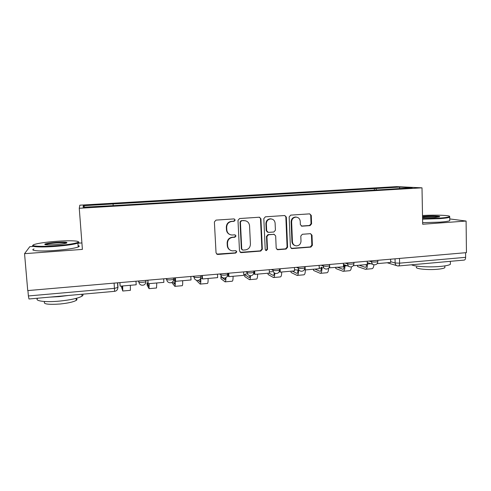 <?xml version="1.0" encoding="UTF-8"?>
<svg xmlns="http://www.w3.org/2000/svg" width="491" height="491" viewBox="0 0 491 491"><rect width="100%" height="100%" fill="white"/><g stroke="black" fill="none" stroke-linecap="round" stroke-linejoin="round"><path stroke-width="0.74" d="M235.226 220.036L233.992 218.912L215.997 220.115L214.383 221.963L216.046 252.902L217.587 254.479L235.711 253.061L236.822 251.779L235.741 250.68L232.581 250.87C229.671 250.471 228.027 248.79 227.634 245.831L227.505 243.266C227.658 239.927 229.358 237.969 232.605 237.399L234.913 237.233L236.024 235.95L234.894 234.839L232.004 235.023C228.966 234.704 227.241 232.998 226.811 229.917L226.682 227.339C226.836 223.982 228.542 222.03 231.795 221.472L234.109 221.318L235.226 220.036M229.819 234.502C227.793 233.606 226.67 232.028 226.455 229.77L226.32 227.198C226.48 223.853 228.18 221.901 231.427 221.349L233.734 221.189L234.851 219.913L234.219 218.925M216.66 254.117L235.33 252.853L236.441 251.576L236.011 250.729M230.205 250.146C228.432 249.195 227.456 247.691 227.278 245.641L227.143 243.088C227.302 239.755 228.996 237.804 232.231 237.233L234.538 237.067L235.643 235.79L235.121 234.864M310.06 225.615L311.589 223.841L311.276 215.42L309.68 213.855L290.715 215.119L289.168 216.912L290.402 247.047L291.887 248.587L310.871 247.096L312.386 245.316L312.012 235.22L310.496 233.673L302.333 234.275L300.805 236.061L301.001 241.093C300.787 244.045 299.258 245.641 296.429 245.881C294.072 245.586 292.74 244.205 292.446 241.75L291.636 221.926C291.814 219.09 293.25 217.495 295.95 217.132C298.467 217.323 299.897 218.722 300.228 221.331L300.357 224.632L301.916 226.191L310.06 225.615L309.508 225.486L311.03 223.712L310.717 215.31L309.717 213.855M422.002 187.832L422.677 224.246L466.094 221.042L466.45 252.638L27.735 290.586L24.55 253.675L82.402 249.397L79.26 208.276L422.002 187.832L396.673 186.629L79.818 205.189L79.26 208.276M260.936 218.82L259.273 217.225L239.571 218.538L237.982 220.367L239.51 251.054L241.259 252.62L260.764 251.073L262.329 249.256L260.936 218.82L259.494 217.237M265.385 216.813L284.712 215.524L286.339 217.102L287.591 247.268L286.05 249.066L277.691 249.716L276.194 248.17L275.666 235.919L274.101 234.354L268.491 234.759L266.932 236.57L267.509 249.354L266.269 250.625L265.22 249.538L263.814 218.624L265.385 216.813M81.905 242.928L77.916 243.217M33.431 246.402L29.798 246.666L24.55 253.675M466.094 221.042L449.75 218.925M465.578 252.712L465.628 257.327C465.566 259.052 465.063 259.972 464.124 260.095L398.539 265.956M114.108 283.111L114.606 291.335L28.969 298.988L28.38 295.956L114.483 288.352L118 287.419L117.674 282.804M27.919 290.568L28.38 295.956M376.499 189.999L375.848 188.501L399.926 187.083L412.225 187.685L388.989 189.256L114.403 205.576L83.157 207.214L83.274 205.717L113.04 203.961L113.194 205.428M375.848 188.501L113.04 203.961M374.357 190.127L374.314 188.415M83.274 205.717L84.833 207.116M399.373 188.446L399.926 187.083M240.191 252.325L260.328 250.87L261.887 249.066L260.494 218.698M241.535 220.815L240.418 222.092L241.75 249.011L242.824 250.103L245.383 249.913C248.581 249.336 250.263 247.39 250.428 244.082L249.551 225.743C249.115 222.589 247.341 220.882 244.223 220.637L241.136 220.692L240.031 221.963L240.418 222.092M242.192 249.87L241.357 248.814L240.031 221.963M245.629 220.809L243.953 220.649M241.136 220.692L243.554 220.527M276.955 249.489L285.553 248.876L287.094 247.083L285.842 216.991L284.835 215.524M274.328 234.373L268.037 234.606L266.478 236.404L267.055 249.164L267.509 249.354M265.674 250.41L267.055 249.164M275.107 223.16C274.757 220.533 273.309 219.121 270.75 218.925C267.988 219.287 266.527 220.895 266.355 223.767L266.674 230.831L268.387 232.396L273.861 232.004L275.414 230.199L275.107 223.16M271.627 218.998L270.283 218.808C267.534 219.164 266.073 220.772 265.907 223.638L266.355 223.767M267.552 232.231L266.22 230.678L265.907 223.638M301.284 226.056L309.508 225.486M296.638 217.175L295.429 217.022C292.734 217.378 291.304 218.974 291.126 221.803L291.636 221.926M294.981 245.549C293.139 244.923 292.12 243.597 291.93 241.578L291.126 221.803M291.175 248.378L310.318 246.912L311.834 245.138L311.454 235.06L310.588 233.679M121.553 286.069L121.645 287.395M135.964 281.22L136.203 284.78L120.166 286.185L119.914 282.613M119.829 282.62L120.166 286.185M122.566 285.977L122.603 288.849L121.719 286.05M121.645 287.444L122.768 291.022L122.658 285.971M122.799 291.016L130.397 290.334L130.361 285.296M147.901 282.613L147.012 283.129L147.14 285.099M163.663 278.827L163.884 282.35L148.159 283.73L147.926 280.189M147.748 280.201L148.159 283.73M149.006 283.657L148.883 286.517L147.012 283.129M147.147 285.191L149.043 288.665L149.19 283.638M149.104 288.659L156.537 287.996L156.752 282.976M174.9 280.091L173.569 280.275M172.151 282.288L172.181 282.841M174.765 277.869L174.679 284.228L172.74 281.791M190.827 276.476L191.03 279.968L175.606 281.325L175.391 277.814M175.121 277.838L175.606 281.325M172.194 282.982L174.845 286.357C175.262 286.241 175.379 284.399 175.201 280.84L175.017 277.845M174.931 286.351L182.198 285.701C182.627 285.621 182.781 283.958 182.652 280.705M217.47 274.174L217.654 277.63L202.525 278.962L202.329 275.482M201.973 275.512L202.145 278.612L202.525 278.962M196.799 280.809L200.175 284.086C200.727 283.958 200.923 282.129 200.77 278.6L200.745 278.109M200.445 278.79C200.494 280.87 200.353 281.932 200.015 281.975L198.315 280.361M200.291 284.08L207.398 283.442C207.951 283.356 208.178 281.699 208.086 278.471M220.913 276.408L220.962 278.458M243.604 271.91L243.775 275.341L228.935 276.642L228.757 273.199M228.315 273.235L228.475 276.304L228.935 276.642M225.461 277.888L224.896 279.766L220.87 276.666M220.975 278.679L225.056 281.859C225.627 281.822 225.915 280.429 225.921 277.673M225.197 281.846L232.151 281.226C232.814 281.128 233.121 279.483 233.059 276.28M247.01 273.794L244.653 274.316L244.727 276.323M269.252 269.694L269.406 273.088L254.841 274.371L254.682 270.952M254.16 271.001L254.301 274.039L254.841 274.371M245.764 271.726L247.2 272.628C247.409 274.371 248.36 275.402 250.048 275.715L249.336 277.599L244.641 274.586M244.739 276.58L249.496 279.674C250.14 279.643 250.496 278.342 250.563 275.764M249.661 279.661L256.462 279.048C257.241 278.943 257.615 277.305 257.585 274.125M54.967 245.813C66.506 244.899 74.055 243.788 77.615 242.486C81.592 240.86 70.551 240.289 56.852 241.29C46.326 242.081 38.869 243.119 34.487 244.401C28.889 246.12 39.826 246.948 54.967 245.813M78.388 241.885C79.235 242.186 79.168 242.554 78.192 242.99L77.909 243.106C74.006 244.42 66.365 245.525 54.986 246.421C40.802 247.482 29.718 246.875 33.087 245.328M55.458 244.628C47.388 245.095 43.889 244.892 44.969 244.033C46.891 243.364 50.702 242.806 56.404 242.37C64.794 241.897 68.169 242.131 66.531 243.076C64.468 243.702 60.78 244.217 55.458 244.628M66.567 243.063C65.297 242.628 61.915 242.591 56.422 242.947C51.199 243.346 47.621 243.861 45.681 244.481L45.282 244.684M82.586 294.201C83.31 294.772 83.114 295.429 81.997 296.171C78.192 298.307 70.667 299.952 59.411 301.112C44.816 302.517 33.676 300.891 37.917 298.19M68.335 295.472L59.049 296.625L49.843 297.123M75.817 298.467C77.21 298.97 77.357 299.602 76.258 300.369C73.484 301.959 68.065 303.174 59.988 304.015C47.823 304.794 42.735 304.027 44.718 301.701M78.1 245.549C79.622 245.911 79.659 246.402 78.21 247.004C74.313 248.378 66.678 249.52 55.311 250.441C40.213 251.601 29.024 250.748 34.008 248.962M422.573 218.63L439.537 218.133C444.975 217.722 448.246 217.243 449.351 216.691C452.15 215.353 435.572 214.696 422.518 215.524M449.572 216.5L449.725 217.218C448.443 217.765 445.134 218.237 439.789 218.642L422.585 219.152M422.536 216.488L425.151 216.243C432.019 215.721 441.575 216.089 439.414 216.826L434.609 217.482L422.555 217.605M438.997 216.948C436.511 216.439 431.976 216.365 425.384 216.734L422.548 217.01M450.364 263.139L450.382 264.293C449.118 265.195 445.834 265.901 440.537 266.41C429.705 267.46 414.429 266.558 411.55 264.79M446.638 261.654L432.651 262.906M444.852 266.809L444.864 267.669C443.944 268.344 441.581 268.865 437.763 269.234C427.557 270.259 413.827 268.712 416.669 266.963M449.762 219.974L449.774 220.674C448.492 221.251 445.184 221.736 439.844 222.147L422.653 222.644M272.505 271.676L269.35 271.879M268.092 274.518L268.025 273.211L268.092 274.518L273.499 277.525C274.291 277.452 274.721 275.997 274.782 273.156M294.428 267.515L294.563 270.885L280.269 272.137L280.122 268.755M279.582 270.099L279.655 271.818L280.269 272.137M274.199 272.787C274.131 274.543 273.843 275.433 273.34 275.469L269.05 273.119M273.696 277.507L280.349 276.912C281.233 276.795 281.674 275.163 281.681 272.014M297.927 270.148L294.514 269.688M290.997 271.198L291.053 272.493L290.948 271.198M319.132 265.379L319.254 268.718L305.224 269.946L305.095 266.595M304.524 269.375L305.224 269.946M297.92 269.749C297.951 272.051 297.62 273.26 296.932 273.377L292.139 271.093M291.053 272.493L297.092 275.414C298.111 275.242 298.596 273.45 298.553 270.044M297.307 275.396L303.819 274.813C304.807 274.684 305.316 273.057 305.347 269.933M321.237 268.503L319.224 267.822M313.577 269.215L313.626 270.498L313.485 269.221M321.212 267.129L321.231 267.705C321.249 269.989 320.875 271.192 320.114 271.314L314.841 269.105M344.123 266.803L329.719 267.798L329.651 265.748M329.645 265.557L329.608 264.471M343.497 266.588L343.387 263.28M329.123 267.564L329.719 267.798M313.626 270.498L320.273 273.34C321.396 273.156 321.949 271.376 321.93 267.988L321.906 267.411M320.506 273.315L326.883 272.744C327.92 272.64 328.497 271.124 328.608 268.203M335.783 267.264L335.826 268.54L335.641 267.276M344.111 264.68L344.142 265.699C344.142 267.969 343.731 269.166 342.896 269.295L337.157 267.147M367.207 261.218L367.299 264.502L353.772 265.686L353.747 264.827M353.379 265.551L353.772 265.686M335.826 268.54L343.056 271.296C344.283 271.112 344.903 269.338 344.903 265.975L344.872 264.95M343.313 271.271L349.555 270.713C350.574 270.645 351.2 269.363 351.427 266.865M357.62 265.349L357.657 266.613L357.436 265.367M390.597 259.199L390.676 262.446L377.389 263.612L377.383 263.286M357.657 266.613L365.451 269.289C366.783 269.099 367.458 267.331 367.483 263.998L367.44 262.617M366.654 264.557C366.501 266.331 366.047 267.245 365.292 267.307L359.105 265.22M366.605 265.079L365.372 264.667M365.727 269.264L371.84 268.718C372.964 268.638 373.645 267.319 373.897 264.759M390.658 261.678L395.138 262.998L399.594 263.164L465.628 257.327M395.04 258.812L395.138 262.998C395.304 264.723 396.182 265.705 397.765 265.944L398.361 265.969C399.152 265.864 399.57 264.931 399.594 263.164L399.49 258.426M369.103 261.059L371.54 261.826C373.933 262.188 376.032 262.114 377.831 261.605L377.831 261.384M371.515 260.85L371.54 261.826C371.718 263.563 372.614 264.557 374.228 264.802C376.388 264.833 377.591 263.771 377.831 261.605L377.8 260.304M345.333 263.115L347.585 263.906C349.942 264.281 352.059 264.207 353.937 263.673L353.931 263.44M347.554 262.918L347.585 263.906C347.769 265.649 348.678 266.65 350.31 266.908C352.489 266.944 353.698 265.87 353.937 263.673L353.901 262.372M321.126 265.208L323.188 266.024C325.496 266.417 327.638 266.337 329.608 265.778L329.596 265.527M323.152 265.03L323.188 266.024C323.379 267.773 324.299 268.78 325.95 269.05C328.148 269.099 329.369 268.012 329.608 265.778L329.559 264.477M296.472 267.337L298.338 268.184C300.602 268.595 302.763 268.503 304.825 267.92L304.813 267.656M298.295 267.184L298.338 268.184C298.534 269.933 299.461 270.946 301.124 271.228C303.352 271.296 304.586 270.191 304.825 267.92L304.77 266.619M271.357 269.51L273.008 270.381C275.23 270.811 277.415 270.719 279.575 270.105L279.563 269.823M272.965 269.375L273.008 270.381C273.211 272.131 274.156 273.156 275.832 273.456C278.09 273.53 279.336 272.419 279.575 270.105L279.52 268.804M247.151 271.603L247.2 272.628C249.367 273.07 251.582 272.971 253.853 272.327L253.865 272.045M219.68 273.984L220.895 274.911C223.012 275.371 225.259 275.267 227.634 274.592L227.689 274.322M220.846 273.88L220.895 274.911C221.11 276.648 222.067 277.685 223.761 278.023C226.099 278.145 227.388 276.998 227.634 274.592L227.566 273.297M193.098 276.28L194.08 277.243C196.136 277.722 198.413 277.611 200.917 276.899L201.003 276.642M194.019 276.2L194.08 277.243C194.301 278.968 195.258 280.011 196.959 280.373C199.346 280.521 200.666 279.361 200.917 276.899L200.844 275.611M165.995 278.624L166.737 279.618C168.732 280.115 171.046 279.993 173.679 279.25L173.796 279.005M166.67 278.569L166.737 279.618C166.958 281.331 167.916 282.38 169.616 282.761C172.065 282.945 173.421 281.773 173.679 279.25L173.599 277.967M138.358 281.018L138.849 282.037C138.953 282.663 144.968 282.325 145.907 281.65L146.054 281.411M138.781 280.981L138.849 282.037C139.07 283.737 140.027 284.792 141.721 285.197C144.244 285.424 145.637 284.24 145.907 281.65L145.821 280.367M173.802 279.14L173.114 281.306M201.009 276.826L200.592 278.495M227.695 274.549L227.517 275.611M253.872 272.315L253.841 272.652M231.427 221.349L231.795 221.472M226.32 227.198L226.682 227.339M226.455 229.77L226.811 229.917M234.538 237.067L234.913 237.233M232.231 237.233L232.605 237.399M227.143 243.088L227.505 243.266M227.278 245.641L227.634 245.831M235.33 252.853L235.711 253.061M217.495 254.27L217.832 254.479M233.734 221.189L234.109 221.318M261.887 249.066L262.329 249.256M260.328 250.87L260.764 251.073M240.866 252.417L241.259 252.62M241.357 248.814L241.75 249.011M285.842 216.991L286.339 217.102M287.094 247.083L287.591 247.268M285.553 248.876L286.05 249.066M277.415 249.52L277.888 249.71M273.493 234.201L273.96 234.36M268.037 234.606L268.491 234.759M266.478 236.404L266.932 236.57M266.22 230.678L266.674 230.831M301.486 226.056L302.02 226.191M291.93 241.578L292.446 241.75M311.454 235.06L312.012 235.22M311.834 245.138L312.386 245.316M310.318 246.912L310.871 247.096M291.568 248.397L292.077 248.587M310.717 215.31L311.276 215.42M311.03 223.712L311.589 223.841M200.77 278.6L202.139 278.477M227.259 276.28L228.468 276.175M253.479 273.984L254.295 273.91M249.219 277.55L249.557 277.519M279.207 271.732L279.649 271.689M273.211 275.42L273.597 275.39M296.785 273.327L297.215 273.291M321.93 267.988L323.078 267.89M319.948 271.271L320.427 271.228M344.903 265.975L347.168 265.778M342.718 269.252L343.24 269.209M367.483 263.998L370.822 263.704M365.101 267.264L365.666 267.214M253.786 271.032L253.853 272.327C253.608 274.684 252.343 275.813 250.048 275.715M343.43 264.434L348.874 266.392M367.243 262.55L372.951 264.391M117.496 282.822L117.84 287.646C117.723 289.77 116.649 290.997 114.606 291.335M396.605 265.6L387.184 262.753M217.249 254.27L217.587 254.479M240.639 252.417L241.032 252.62M243.824 220.514L244.223 220.637M277.212 249.52L277.691 249.716M273.634 234.201L274.101 234.354M265.821 250.428L266.269 250.625M270.283 218.808L270.75 218.925M301.382 226.056L301.916 226.191M295.429 217.022L295.95 217.132M291.378 248.397L291.887 248.587M77.615 242.486L78.192 242.99M45.553 244.536L44.969 244.033M81.997 296.171L81.85 294.262M76.099 298.393L76.258 300.369M78.21 247.004L77.909 243.106M449.351 216.691L449.848 217.157M450.382 264.293L450.339 261.322M444.84 265.895L444.864 267.669M449.774 220.674L449.725 217.218"/></g></svg>
